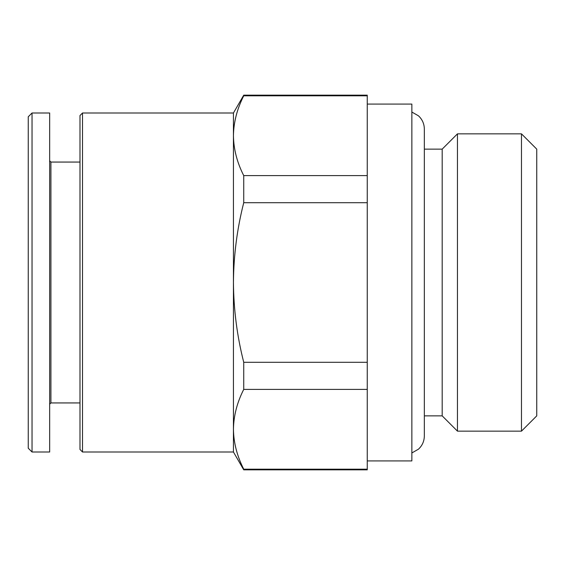 <?xml version="1.0" encoding="UTF-8"?>
<svg xmlns="http://www.w3.org/2000/svg" width="565" height="565" viewBox="0 0 565 565"><rect width="100%" height="100%" fill="white"/><g stroke="black" fill="none" stroke-linecap="round" stroke-linejoin="round"><path stroke-width="0.85" d="M243.734 469.84L233.437 452L233.437 429.294C233.656 415.776 237.088 402.478 243.734 389.398L367.25 389.398L367.25 469.84L243.734 469.84L243.734 469.19C237.081 456.117 233.649 442.819 233.437 429.294L233.437 282.5C233.663 255.331 237.102 228.733 243.734 202.708L367.25 202.708L367.25 389.398M243.734 202.708L243.734 175.602C237.081 162.536 233.649 149.238 233.437 135.706L233.437 282.5C233.663 309.669 237.095 336.267 243.734 362.292L243.734 389.398M233.437 135.706C233.656 122.195 237.088 108.897 243.734 95.81C237.081 108.883 233.649 122.181 233.437 135.706L233.437 113L243.734 95.16L243.734 95.81L367.25 95.81L367.25 202.708M243.734 95.16L367.25 95.16L367.25 95.81M243.734 469.19L367.25 469.19M243.734 362.292L367.25 362.292M243.734 175.602L367.25 175.602M521.474 133.856L521.474 431.144L536.75 415.868L536.75 149.132L521.474 133.856L457.459 133.856L457.459 431.144L442.19 415.868L442.19 149.132L424.343 149.132M28.25 448.215L28.25 116.786L32.035 113L32.035 452L28.25 448.215M32.035 452L49.663 452L49.663 113L32.035 113M79.99 402.937L50.921 402.937L50.921 162.063L49.663 160.806M79.99 449.479L79.99 115.521L82.518 113L82.518 452L79.99 449.479M367.25 460.92L411.857 460.92L411.857 104.08L367.25 104.08M50.921 402.937L49.663 404.194M79.99 162.063L50.921 162.063M233.437 113L82.518 113M233.437 452L82.518 452M411.857 452.961L418.467 449.175C422.295 445.594 424.251 441.18 424.343 435.94L424.343 129.06C424.251 123.82 422.295 119.406 418.467 115.825L411.857 112.04M442.19 415.868L424.343 415.868M442.19 149.132L457.459 133.856M521.474 431.144L457.459 431.144"/></g></svg>
